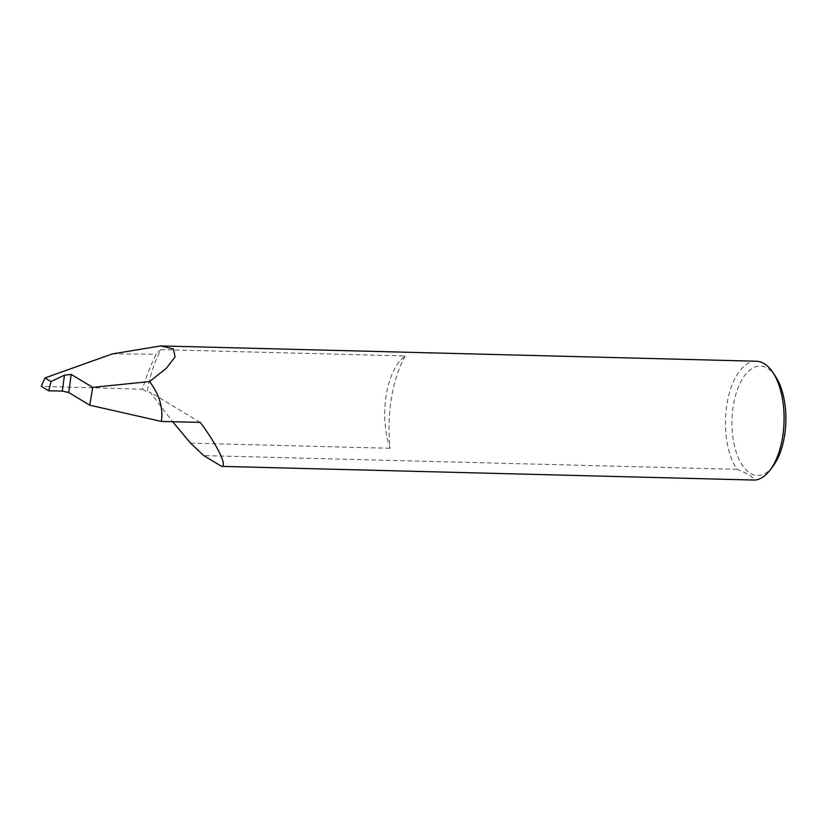 <?xml version="1.0" encoding="UTF-8"?>
<svg xmlns="http://www.w3.org/2000/svg" width="826" height="826" viewBox="0 0 826 826"><rect width="100%" height="100%" fill="white"/><g stroke="black" fill="none" stroke-linecap="round" stroke-linejoin="round"><path stroke-width="0.62" stroke-dasharray="4.13 3.1" d="M405.236 355.934A92.925 45.76 -88.5 0 0 391.4 398.328A92.925 45.76 -88.5 0 0 390.109 448.27A59.462 29.282 91.5 0 1 386.217 395.21A59.462 29.282 91.5 0 1 405.236 355.934L161.039 349.666A92.925 45.76 -88.5 0 0 147.204 392.061L149.96 392.123L172.655 421.714M772.991 466.267A54.702 26.938 91.5 0 1 742.099 464.862A54.702 26.938 91.5 0 1 733.354 405.411A54.702 26.938 91.5 0 1 775.304 376.078M756.296 361.23A59.462 29.282 -88.5 0 0 726.994 403.966A59.462 29.282 -88.5 0 0 736.978 469.302C746.611 472.999 752.579 476.581 754.881 480.071M161.039 349.666A59.462 29.282 -88.5 0 0 156.155 354.168A168.081 82.765 -88.5 0 0 142.495 389.232L41.3 386.351M112.315 353.91L156.155 354.168M736.978 469.302L203.743 455.601M190.538 443.149L390.109 448.27M142.495 389.232L147.204 392.061M200.336 422.427L149.96 392.123"/><path stroke-width="1.24" d="M772.589 372.082L775.304 376.078A54.702 26.938 91.5 0 1 784.473 436.159A54.702 26.938 91.5 0 1 772.991 466.267L770.069 470.118A59.462 29.282 -88.5 0 0 782.552 437.388A59.462 29.282 -88.5 0 0 772.589 372.082A59.462 29.282 -88.5 0 0 756.296 361.23L160.74 345.929L112.315 353.91L44.976 377.947L41.3 386.351L48.713 390.801L62.301 391.08L64.469 375.18L50.975 381.56L48.713 390.801M64.469 375.18L71.201 374.426L68.744 392.526L89.797 405.194L161.359 421.425L200.336 422.427C217.641 445.844 227.573 466.329 221.647 466.37L754.881 480.071A59.462 29.282 -88.5 0 0 770.069 470.118M68.744 392.526L62.301 391.08M161.359 421.425C163.362 407.982 159.428 394.694 149.568 381.56L166.16 368.448L175.091 356.935L173.45 348.975L160.74 345.929M221.647 466.37L203.743 455.601L190.538 443.149L172.655 421.714M89.797 405.194L92.718 387.363L71.201 374.426M149.568 381.56L92.718 387.363M50.975 381.56L44.976 377.947"/></g></svg>
